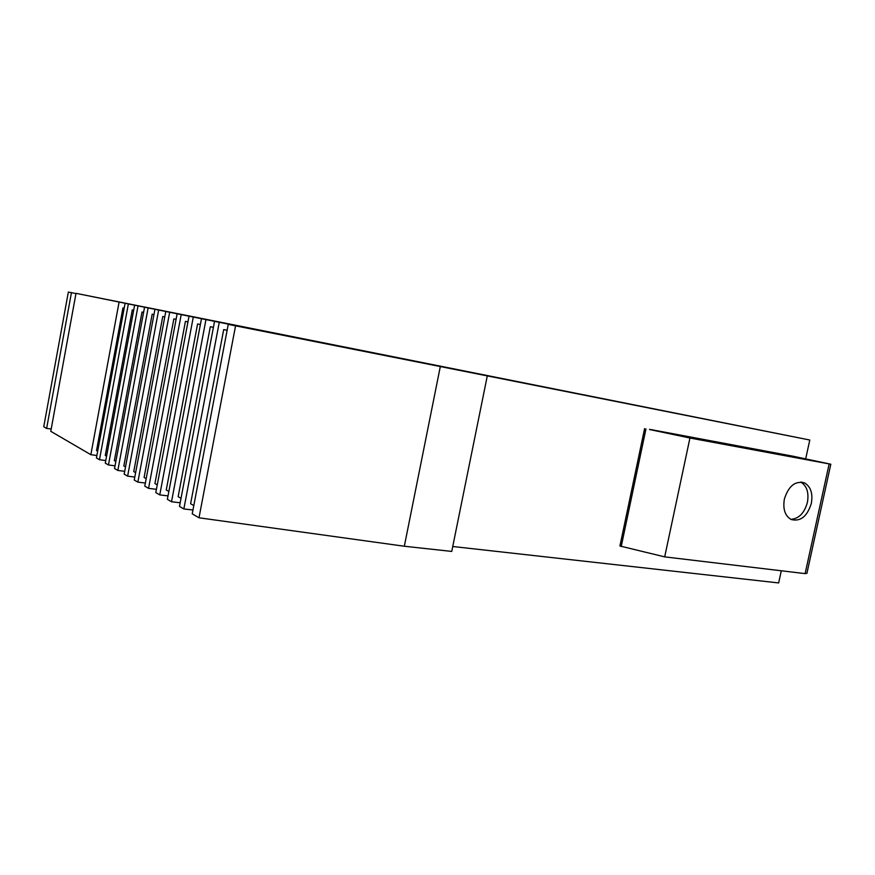 <?xml version="1.0" encoding="UTF-8"?>
<svg xmlns="http://www.w3.org/2000/svg" width="875" height="875" viewBox="0 0 875 875"><rect width="100%" height="100%" fill="white"/><g stroke="black" fill="none" stroke-linecap="round" stroke-linejoin="round"><path stroke-width="1.31" d="M235.561 325.839L809.791 440.016L76.016 293.333L298.791 338.384L228.255 324.352L235.561 325.839L198.997 517.792L192.227 513.844L228.255 324.352M43.75 426.759L68.348 292.064L71.433 292.698L46.627 428.444L43.75 426.759M51.198 428.958L46.627 428.444M75.961 293.573L68.348 292.064M119.077 302.105L90.847 454.694L50.772 431.309L76.016 293.333M781.298 570.773L778.652 582.936L452.758 546.503M487.287 375.955L451.752 551.425L404.327 546.241L198.997 517.792M192.948 510.005L183.848 508.955L179.484 506.406L214.517 321.552M180.173 502.775L171.511 501.758L167.366 499.341L201.447 318.894M168.011 495.895L159.764 494.9L155.805 492.592L188.989 316.356M156.417 489.322L148.553 488.359L144.78 486.161L177.111 313.928M145.359 483.055L137.856 482.125L134.247 480.014L165.769 311.62M134.794 477.061L127.619 476.153L124.173 474.141L154.919 309.411M124.698 471.319L117.83 470.444L114.527 468.508L144.539 307.3M115.03 465.828L108.456 464.975L105.284 463.127L134.608 305.266M105.766 460.556L99.466 459.725L96.425 457.953L125.081 303.33M96.884 455.503L90.847 454.694M440.3 366.614L404.327 546.241M219.22 322.514L183.848 508.955M227.128 330.258L223.694 329.591L190.608 503.738L193.802 505.553M205.92 319.802L171.511 501.758M213.423 327.327L210.317 326.714L178.139 496.683L181.027 498.323M193.255 317.22L159.764 494.9M200.386 324.527L197.586 323.969L166.25 489.967L168.853 491.444M157.259 484.881L154.919 483.558L185.434 321.366L187.95 321.902M181.18 314.759L148.553 488.359M187.95 321.858L185.434 321.366M176.105 319.309L173.841 318.872L176.094 319.353M173.841 318.872L144.091 477.433L146.191 478.614M169.652 312.408L137.856 482.125M158.637 310.166L127.619 476.153M164.784 316.881L162.761 316.488L133.744 471.581L135.625 472.642M125.519 466.922L123.845 465.97L152.162 314.212L153.956 314.595M148.105 308.022L117.83 470.444M153.956 314.562L152.162 314.212M115.839 461.453L114.362 460.611L142.013 312.025L143.598 312.364M138.02 305.966L108.456 464.975M143.609 312.342L142.013 312.025M106.575 456.203L105.262 455.47L132.278 309.936L133.689 310.231M128.352 303.997L99.466 459.725M133.689 310.209L132.278 309.936M124.184 308.175L122.948 307.923L96.534 450.527L97.683 451.183M122.948 307.923L124.173 308.197M162.761 316.488L164.773 316.925M197.586 323.969L200.375 324.57M210.317 326.714L213.412 327.381M223.694 329.591L227.117 330.323M809.791 440.016L805.667 458.948M649.578 429.341L792.848 456.181L830.823 464.22L689.938 438.014L649.545 429.516M644.602 428.641L619.927 546L664.694 556.872L805.12 573.617L807.034 573.267M689.938 438.014L664.694 556.872M811.333 503.42C812.995 493.686 810.83 486.916 804.836 483.077C795.495 480.397 788.67 485.723 784.372 499.067C782.742 509.02 784.995 515.834 791.142 519.498C800.472 521.861 807.198 516.502 811.333 503.42M645.947 428.936L621.239 546.459M790.803 519.323C798.831 518.788 804.366 513.155 807.406 502.403C809.058 492.702 806.881 485.942 800.888 482.125M829.128 464.002L805.12 573.617M806.936 573.213L830.802 464.297M800.866 482.038L804.486 482.912"/></g></svg>
